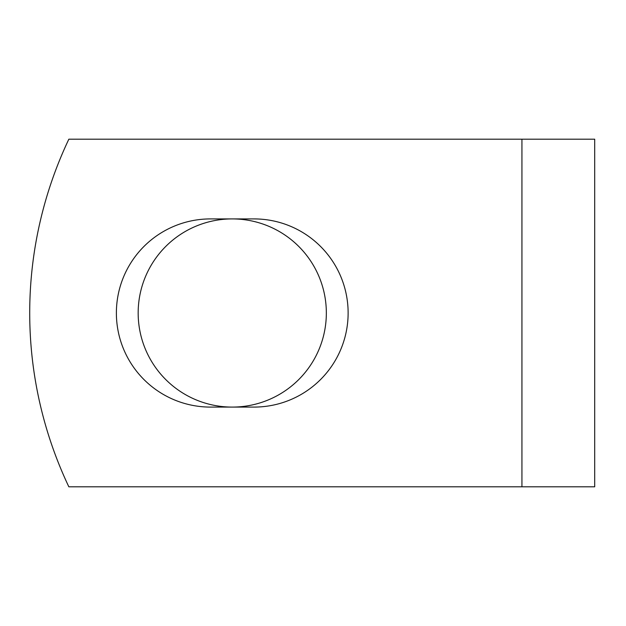 <?xml version="1.0" encoding="UTF-8"?>
<svg xmlns="http://www.w3.org/2000/svg" width="626" height="626" viewBox="0 0 626 626"><rect width="100%" height="100%" fill="white"/><g stroke="black" fill="none" stroke-linecap="round" stroke-linejoin="round"><path stroke-width="0.94" d="M116.381 313A94.088 94.088 0 0 0 210.469 407.088L254.039 407.088A94.088 94.088 0 0 0 348.126 313A94.088 94.088 0 0 0 254.039 218.912L210.469 218.912A94.088 94.088 0 0 0 116.381 313M138.166 313A94.088 94.088 0 0 1 232.254 218.912A94.088 94.088 0 0 1 326.342 313A94.088 94.088 0 0 1 232.254 407.088A94.088 94.088 0 0 1 138.166 313M521.935 139.191L68.844 139.191A405.554 405.554 0 0 0 68.844 486.809L521.935 486.809L521.935 139.191L594.7 139.191L594.7 486.809L521.935 486.809"/></g></svg>
